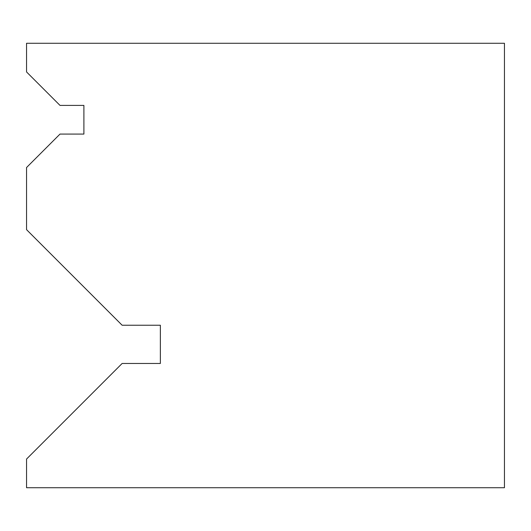 <?xml version="1.0" encoding="UTF-8"?>
<svg xmlns="http://www.w3.org/2000/svg" width="531" height="531" viewBox="0 0 531 531"><rect width="100%" height="100%" fill="white"/><g stroke="black" fill="none" stroke-linecap="round" stroke-linejoin="round"><path stroke-width="0.8" d="M504.45 43.276L504.45 487.723L26.55 487.723L26.55 459.049L122.13 363.469L160.362 363.469L160.362 325.237L122.13 325.237L26.55 229.657L26.55 167.53L60.003 134.077L83.898 134.077L83.898 105.403L83.898 134.077L83.898 105.403L60.003 105.403L26.55 71.951L26.55 43.276L504.45 43.276M83.898 134.077L83.898 105.403"/></g></svg>
